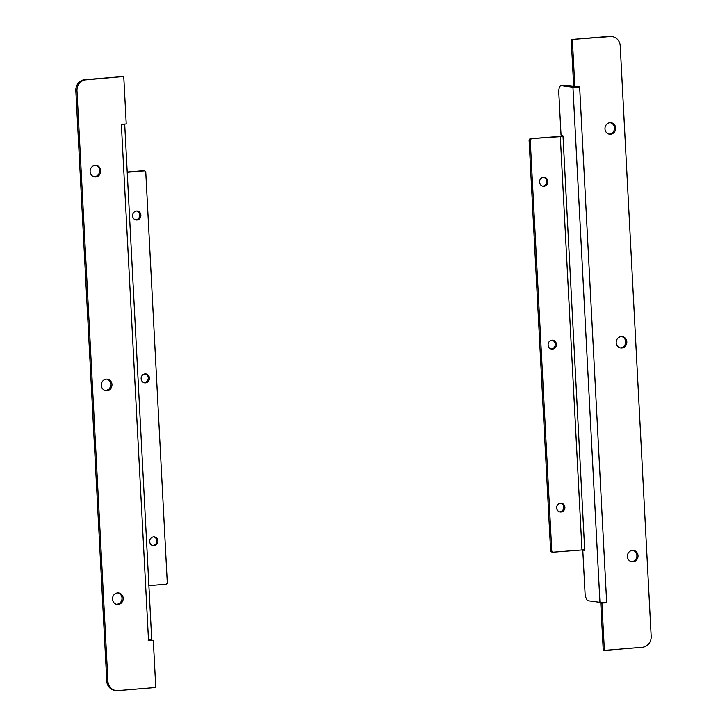 <?xml version="1.0" encoding="UTF-8"?>
<svg xmlns="http://www.w3.org/2000/svg" width="727" height="727" viewBox="0 0 727 727"><rect width="100%" height="100%" fill="white"/><g stroke="black" fill="none" stroke-linecap="round" stroke-linejoin="round"><path stroke-width="1.09" d="M621.694 336.565A5.743 5.316 -82.3 0 1 620.167 347.879M610.489 122.781A5.743 5.316 -82.3 0 1 608.962 134.095M632.89 550.339A5.743 5.316 -82.3 0 1 631.372 561.662M601.329 603.001L606.672 602.81L601.329 603.001A0.609 0.563 97.7 0 0 600.793 603.655L603.201 649.674A0.609 0.563 97.7 0 0 603.801 650.238L604.728 650.365M571.795 39.431L610.226 36.504A10.223 9.469 -82.3 0 1 612.125 36.55L610.98 36.395A10.223 9.469 97.7 0 0 609.081 36.35L571.795 39.431A0.609 0.563 97.7 0 0 571.258 40.094L573.667 86.104L574.812 86.259A0.609 0.563 97.7 0 0 575.411 86.822L579.673 86.477L579.646 87.086L578.501 86.931L578.765 86.549M573.667 86.104A0.609 0.563 97.7 0 0 574.266 86.667L575.193 86.795M621.803 348.015A5.743 5.316 -82.3 0 1 616.232 341.59A5.743 5.316 -82.3 0 1 626.819 342.435A5.743 5.316 -82.3 0 1 621.803 348.015M610.598 134.241A5.743 5.316 -82.3 0 1 605.028 127.807A5.743 5.316 -82.3 0 1 615.624 128.652A5.743 5.316 -82.3 0 1 610.598 134.241M633.008 561.798A5.743 5.316 -82.3 0 1 627.437 555.373A5.743 5.316 -82.3 0 1 638.024 556.219A5.743 5.316 -82.3 0 1 633.008 561.798M603.201 649.674L604.346 649.829L601.938 603.81L600.793 603.655M578.501 86.931L564.125 85.413A7.67 2.835 -94.7 0 0 563.898 85.413A7.67 2.835 -94.7 0 0 563.67 85.45M574.812 86.259L572.403 40.249L571.258 40.094M612.125 36.55A10.223 9.469 -82.3 0 1 620.222 45.901L651.174 636.343A10.223 9.469 -82.3 0 1 642.241 647.312L604.946 650.392A0.609 0.563 97.7 0 1 604.346 649.829M572.94 39.585A0.609 0.563 97.7 0 0 572.403 40.249M563.898 85.413L561.053 85.641A7.67 2.835 85.3 0 0 558.818 92.902L561.026 134.94L561.28 135.585L562.98 135.813L563.025 136.422L584.717 550.348L583.009 550.121L584.799 549.966L582.99 550.112L582.809 550.693L585.017 592.741A7.67 2.835 85.3 0 0 588.288 600.766L599.948 602.329L606.7 602.201L606.672 602.81M602.474 603.156A0.609 0.563 97.7 0 0 601.938 603.81M561.053 85.641A7.67 2.835 85.3 0 1 561.289 85.65L572.949 87.222L579.646 87.086L606.645 602.201M563.034 136.422L530.537 138.693L563.116 136.122M551.084 348.987A4.453 4.126 97.7 0 0 552.256 340.245M559.617 511.872A4.453 4.126 97.7 0 0 560.79 503.129M542.542 186.112A4.453 4.126 97.7 0 0 543.723 177.361M530.537 138.693A1.636 1.518 97.7 0 0 529.102 140.447L550.593 550.493A1.636 1.518 97.7 0 0 551.893 551.993L553.038 552.147A1.636 1.518 -82.3 0 1 551.748 550.648L530.256 140.602A1.636 1.518 -82.3 0 1 531.682 138.848M584.672 549.739L553.347 552.156A1.636 1.518 -82.3 0 1 553.038 552.147M552.475 349.133A4.453 4.126 -82.3 0 1 548.149 344.144A4.453 4.126 -82.3 0 1 556.373 344.798A4.453 4.126 -82.3 0 1 552.475 349.133M561.008 512.017A4.453 4.126 -82.3 0 1 556.691 507.028A4.453 4.126 -82.3 0 1 564.906 507.682A4.453 4.126 -82.3 0 1 561.008 512.017M543.941 186.257A4.453 4.126 -82.3 0 1 539.616 181.259A4.453 4.126 -82.3 0 1 547.84 181.923A4.453 4.126 -82.3 0 1 543.941 186.257M106.833 379.121A5.743 5.316 -82.3 0 1 105.306 390.435M118.038 592.905A5.743 5.316 -82.3 0 1 116.511 604.219M95.628 165.338A5.743 5.316 -82.3 0 1 94.11 176.661M151.807 640.205A0.609 0.563 97.7 0 0 151.589 640.178L148.235 640.451M106.778 681.099A10.223 9.469 97.7 0 0 114.875 690.45L116.02 690.605A10.223 9.469 -82.3 0 1 107.923 681.254L76.98 90.811A10.223 9.469 -82.3 0 1 85.913 79.843L122.054 76.608L84.759 79.688A10.223 9.469 97.7 0 0 75.826 90.657L106.778 681.099L107.923 681.254M106.351 379.14A5.743 5.316 -82.3 0 1 111.922 385.564A5.743 5.316 -82.3 0 1 101.326 384.719A5.743 5.316 -82.3 0 1 106.351 379.14M117.547 592.914A5.743 5.316 -82.3 0 1 123.127 599.348A5.743 5.316 -82.3 0 1 112.531 598.503A5.743 5.316 -82.3 0 1 117.547 592.914M95.146 165.356A5.743 5.316 -82.3 0 1 100.717 171.781A5.743 5.316 -82.3 0 1 90.121 170.936A5.743 5.316 -82.3 0 1 95.146 165.356M122.163 76.608L123.308 76.762A0.609 0.563 97.7 0 1 123.799 77.326L126.207 123.345A0.609 0.563 97.7 0 1 125.671 123.999L121.473 124.344L121.5 124.953L124.717 124.426L123.454 124.181M148.417 640.669L151.589 640.178M151.698 640.178L152.852 640.333A0.609 0.563 97.7 0 1 153.333 640.896L155.742 686.906A0.609 0.563 97.7 0 1 155.205 687.569L117.919 690.65A10.223 9.469 -82.3 0 1 116.02 690.605M148.535 640.678L121.391 124.944M124.717 124.426L151.716 639.542L148.499 640.069M148.89 585.589L165.838 584.19A1.636 1.518 -82.3 0 0 167.265 582.436L145.782 172.381A1.636 1.518 -82.3 0 0 144.482 170.881L143.337 170.727A1.636 1.518 97.7 0 0 143.028 170.718L127.216 172.026M144.119 382.629A4.453 4.126 97.7 0 0 145.291 373.887M135.585 219.754A4.453 4.126 97.7 0 0 136.758 211.003M152.652 545.514A4.453 4.126 97.7 0 0 153.833 536.762M127.225 172.281L144.182 170.872A1.636 1.518 -82.3 0 1 144.482 170.881M145.046 373.896A4.453 4.126 -82.3 0 1 149.371 378.885A4.453 4.126 -82.3 0 1 141.147 378.231A4.453 4.126 -82.3 0 1 145.046 373.896M136.512 211.021A4.453 4.126 -82.3 0 1 140.838 216.01A4.453 4.126 -82.3 0 1 132.614 215.346A4.453 4.126 -82.3 0 1 136.512 211.021M153.588 536.78A4.453 4.126 -82.3 0 1 157.904 541.769A4.453 4.126 -82.3 0 1 149.689 541.115A4.453 4.126 -82.3 0 1 153.588 536.78M610.226 36.504L609.081 36.35M561.289 85.65L564.125 85.413M572.949 87.222L599.948 602.329M581.963 549.785L560.299 136.476M550.593 550.493L551.748 550.648M530.256 140.602L529.102 140.447M76.98 90.811L75.826 90.657M85.913 79.843L84.759 79.688M144.182 170.872L143.028 170.718M603.692 650.238L604.837 650.392M574.148 86.667L575.302 86.822"/></g></svg>
